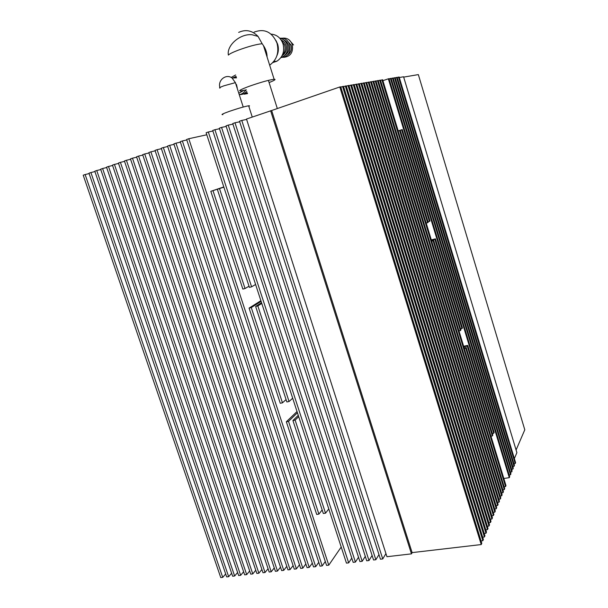 <?xml version="1.0" encoding="UTF-8"?>
<svg xmlns="http://www.w3.org/2000/svg" width="608" height="608" viewBox="0 0 608 608"><rect width="100%" height="100%" fill="white"/><g stroke="black" fill="none" stroke-linecap="round" stroke-linejoin="round"><path stroke-width="0.91" d="M402.26 129.572L398.172 130.887L402.26 129.572L430.016 221.038L428.055 221.836M401.592 129.808L429.415 221.472M398.187 130.925L400.246 130.279L428.207 222.346L426.216 223.151M400.246 130.279L399.57 130.515L427.599 222.786M399.57 130.515L398.194 130.948M223.858 187.12L219.511 188.594L251.598 286.816L255.603 284.483M219.511 188.594L217.33 189.278L249.402 287.386L251.598 286.816M217.33 189.278L223.843 187.074M223.82 186.983L212.982 190.646L245.032 288.526L249.022 286.224M212.982 190.646L210.816 191.322L242.858 289.089L245.032 288.526M210.816 191.322L223.805 186.937M516.086 449.996L524.788 429.795L418.342 74.594L403.674 77.11M481.24 544.555L339.811 86.974L340.746 86.822L481.779 543.278L481.24 544.555L412.11 552.611M339.811 86.974L271.647 110.512M482.843 540.74L342.593 86.511L343.512 86.351L483.368 539.486L482.843 540.74L481.057 540.953M342.593 86.511L340.837 87.119M484.416 536.986L345.336 86.047L346.241 85.895L484.933 535.747L484.416 536.986L482.661 537.198M345.336 86.047L343.604 86.648M485.967 533.284L348.034 85.591L348.924 85.447L486.484 532.061L485.967 533.284L484.242 533.497M348.034 85.591L346.332 86.184M487.494 529.636L350.694 85.143L351.568 84.998L488.004 528.436L487.494 529.636L485.8 529.849M350.694 85.143L349.015 85.728M489.007 526.042L353.309 84.702L354.175 84.558L489.501 524.856L489.007 526.042L487.335 526.254M353.309 84.702L351.66 85.272M490.496 522.5L355.893 84.269L356.744 84.132L490.983 521.33L490.496 522.5L488.847 522.705M355.893 84.269L354.259 84.831M491.956 519.004L358.431 83.843L359.275 83.706L492.442 517.849L491.956 519.004L490.337 519.209M358.431 83.843L356.828 84.398M493.407 515.554L360.939 83.425L361.76 83.281L493.878 514.421L493.407 515.554L491.804 515.766M360.939 83.425L359.351 83.965M494.828 512.156L363.402 83.007L364.215 82.87L495.3 511.039L494.828 512.156L493.255 512.362M363.402 83.007L361.844 83.547M496.234 508.805L365.834 82.597L366.639 82.46L496.698 507.703L496.234 508.805L494.684 509.01M365.834 82.597L364.298 83.129M497.625 505.499L368.228 82.194L369.018 82.065L498.081 504.412L497.625 505.499L496.09 505.704M368.228 82.194L366.715 82.718M498.993 502.238L370.591 81.799L371.374 81.67L499.442 501.167L498.993 502.238L497.481 502.444M370.591 81.799L369.094 82.308M500.338 499.024L372.917 81.404L373.692 81.274L500.787 497.967L500.338 499.024L498.849 499.229M372.917 81.404L371.442 81.913M501.668 495.854L375.212 81.016L375.972 80.894L502.109 494.806L501.668 495.854L500.202 496.052M375.212 81.016L373.76 81.518M502.983 492.723L377.477 80.636L378.229 80.514L503.416 491.69L502.983 492.723L501.539 492.921M377.477 80.636L376.048 81.13M504.283 489.63L379.711 80.264L380.448 80.142L504.708 488.612L504.283 489.63L502.854 489.835M379.711 80.264L378.298 80.742M505.56 486.582L381.915 79.891L382.637 79.77L505.978 485.579L505.56 486.582L504.154 486.78M381.915 79.891L380.517 80.37M509.299 477.675L388.337 78.812L389.036 78.69L509.702 476.71L509.299 477.675L503.819 478.473M388.337 78.812L382.911 80.659M510.507 474.78L390.42 78.462L391.111 78.341L510.91 473.83L510.507 474.78L509.177 474.977M390.42 78.462L389.097 78.911M511.708 471.93L392.479 78.113L393.156 77.999L512.103 470.98L511.708 471.93L510.393 472.12M392.479 78.113L391.172 78.561M512.894 469.102L394.508 77.771L395.177 77.657L513.281 468.175L512.894 469.102L511.594 469.3M394.508 77.771L393.216 78.212M514.056 466.321L396.507 77.436L397.168 77.322L514.444 465.401L514.056 466.321L512.78 466.511M396.507 77.436L395.238 77.87M515.212 463.57L398.483 77.102L399.137 76.996L515.592 462.658L515.212 463.57L513.95 463.76M398.483 77.102L397.229 77.528M246.62 119.434L241.771 120.43L382.751 558.942L385.943 553.569M241.771 120.43L239.506 121.212L380.448 559.208L382.751 558.942M239.696 121.798L234.992 122.77L375.85 559.732L378.966 554.595M234.992 122.77L232.742 123.553L373.563 559.998L375.85 559.732M232.925 124.123L228.251 125.104L368.995 560.523L372.104 555.484M228.251 125.104L226.016 125.871L366.723 560.789L368.995 560.523M226.199 126.434L221.563 127.414L362.186 561.306L365.286 556.366M221.563 127.414L219.344 128.182L359.921 561.572L362.186 561.306M219.518 128.729L214.92 129.709L355.414 562.088L358.515 557.247M214.92 129.709L212.716 130.469L353.164 562.347L355.414 562.088M212.891 131.001L208.324 131.989L348.688 562.864L351.789 558.114M208.324 131.989L206.127 132.742L346.454 563.122L348.688 562.864M206.796 134.771L188.792 138.73L328.768 565.159L341.21 547.033M188.792 138.73L186.641 139.475L326.58 565.41L328.768 565.159M186.808 139.969L182.362 140.95L322.217 565.911L325.295 561.496M182.362 140.95L180.234 141.687L320.036 566.162L322.217 565.911M180.394 142.173L175.986 143.154L315.704 566.664L318.774 562.324M175.986 143.154L173.865 143.891L313.538 566.914L315.704 566.664M174.025 144.362L169.647 145.35L309.229 567.408L312.299 563.145M169.647 145.35L167.542 146.072L307.078 567.659L309.229 567.408M167.694 146.536L163.347 147.524L302.799 568.153L305.862 563.958M163.347 147.524L161.257 148.246L300.664 568.396L302.799 568.153M161.409 148.702L157.092 149.682L296.408 568.883L299.463 564.771M157.092 149.682L155.017 150.396L294.287 569.134L296.408 568.883M155.169 150.845L150.883 151.825L290.054 569.62L293.102 565.569M150.883 151.825L148.816 152.54L287.949 569.863L290.054 569.62M148.968 152.98L144.704 153.961L283.746 570.342L286.778 566.36M144.704 153.961L142.66 154.668L281.648 570.585L283.746 570.342M142.804 155.101L138.571 156.081L277.476 571.064L280.501 567.15M138.571 156.081L136.542 156.78L275.394 571.307L277.476 571.064M136.678 157.206L132.483 158.186L271.236 571.786L274.261 567.933M132.483 158.186L130.462 158.886L269.169 572.022L271.236 571.786M130.598 159.304L126.426 160.276L265.042 572.5L268.06 568.708M126.426 160.276L124.42 160.968L262.99 572.736L265.042 572.5M124.556 161.378L120.414 162.351L258.886 573.207L261.888 569.476M120.414 162.351L118.416 163.043L256.842 573.443L258.886 573.207M118.552 163.446L114.441 164.418L252.768 573.914L255.763 570.236M114.441 164.418L112.457 165.102L250.739 574.15L252.768 573.914M112.586 165.498L108.505 166.47L246.688 574.613L249.675 570.996M108.505 166.47L106.529 167.147L244.667 574.849L246.688 574.613M106.666 167.542L102.6 168.507L240.646 575.312L243.618 571.748M102.6 168.507L100.647 169.184L238.64 575.54L240.646 575.312M100.776 169.564L96.74 170.529L234.635 576.004L237.599 572.493M96.74 170.529L94.795 171.205L232.644 576.232L234.635 576.004M94.924 171.578L90.919 172.543L228.661 576.688L231.618 573.23M90.919 172.543L88.981 173.212L226.685 576.916L228.661 576.688M89.11 173.584L85.128 174.542L222.733 577.372L225.674 573.967M85.128 174.542L83.212 175.203L220.757 577.6L222.733 577.372M463.63 346.248L467.75 345.397L494.152 432.402L493.704 433.291L492.336 433.512M467.75 345.397L467.24 346.096L493.704 433.291M467.24 346.096L463.805 346.811M464.147 347.943L466.214 347.51L492.807 435.07L492.358 435.966L490.968 436.194M466.214 347.51L465.705 348.224L492.358 435.966M465.705 348.224L464.322 348.506M298.695 416.64L295.131 420.113L325.531 513.182L328.791 508.934M295.131 420.113L292.927 420.531L323.319 513.494L325.531 513.182M292.927 420.531L298.27 415.34M261.782 303.422L257.838 305.923L289.058 401.523L292.684 398.202M257.838 305.923L255.641 306.47L286.854 401.956L289.058 401.523M255.641 306.47L261.554 302.731M431.581 240.806L433.648 240.266L460.91 330.038L459.002 331.01M433.648 240.266L433.056 240.745L460.385 330.706M433.056 240.745L431.672 241.102M431.308 239.909L435.419 238.838L462.483 328.031L460.598 328.989M435.419 238.838L434.834 239.316L461.958 328.7M434.834 239.316L431.399 240.206M297.441 412.779L288.526 421.359L318.904 514.117L322.156 509.945M288.526 421.359L286.338 421.77L316.707 514.429L318.904 514.117M286.338 421.77L297.031 411.525M261.113 301.378L251.271 307.564L282.462 402.83L286.072 399.562M251.271 307.564L249.09 308.104L280.273 403.264L282.462 402.83M249.09 308.104L260.893 300.709M264.222 46.839L264.495 48.83M272.832 62.578L276.891 61.195C282.758 57.22 284.802 51.452 283.016 43.898C280.805 37.894 276.838 34.641 271.1 34.132M276.883 55.754C278.586 52.045 278.836 48.176 277.643 44.148L275.971 40.523M283.716 49.651L283.495 45.851M282.241 55.533C285.783 53.238 287.029 49.841 285.98 45.349C285.129 42.841 283.579 41.101 281.337 40.143M282.082 55.693C284.878 52.759 285.73 49.202 284.62 45.015L281.154 39.999M284.856 55.328C288.352 53.025 289.583 49.658 288.542 45.22C287.706 42.742 286.178 41.017 283.966 40.06M280.934 57.562C286.383 55.472 288.473 51.247 287.212 44.893C285.859 41.101 283.381 38.897 279.794 38.258M287.432 55.115C290.89 52.828 292.098 49.484 291.072 45.098L286.558 39.976M280.98 57.547C287.987 56.825 290.913 52.562 289.765 44.764C287.85 39.9 284.536 37.734 279.84 38.266M283.548 57.35C290.518 56.62 293.428 52.387 292.288 44.635C290.388 39.801 287.098 37.65 282.431 38.182M293.573 44.969L289.127 39.9M238.663 32.399C245.754 29.116 252.221 30.461 258.073 36.419L262.154 43.723C256.394 44.308 248.345 46.489 238.002 50.266C232.522 52.387 229.307 53.998 228.38 55.092C226.45 45.425 240.228 33.432 252.008 34.732L258.073 36.419M246.369 89.847L240.745 90.957C237.91 91.002 240.821 89.414 249.478 86.192C260.741 82.27 268.956 79.96 274.124 79.268C276.298 79.245 274.618 80.355 269.093 82.582M269.663 65.17C276.822 59.911 279.262 52.546 276.967 43.069C272.057 31.905 264.45 28.257 254.144 32.125M267.072 56.962C267.079 53.101 265.886 49.316 263.477 45.615L262.154 43.723M248.824 106.362C249.797 105.845 249.736 105.648 248.642 105.784C244.431 106.552 237.994 108.414 229.338 111.37C222.741 113.749 220.598 114.836 222.9 114.616M237.219 88.32L235.433 82.627L223.858 85.827C219.982 87.294 218.705 88.031 220.043 88.046M238.792 93.237L243.717 90.463M244.796 91.405L246.21 89.885M239.248 94.666C242.068 94.149 244.226 92.598 245.738 90.007M239.734 94.574C242.562 94.628 244.933 93.564 246.856 91.375M236.474 84.52L237.226 87.848M241.931 94.384L247.304 92.781M244.097 94.194L247.57 93.609M219.891 87.537C217.611 80.18 226.146 73.439 232.066 77.999L235.395 82.642M236.071 76.38L232.773 77.976M235.615 74.966L231.192 77.467M236.284 77.041L235.022 77.892M514.36 458.584L516.891 452.664L403.575 76.775L399.289 77.505M411.464 553.865L386.946 556.715L246.491 119.039L271.639 110.504L412.125 552.657L411.464 553.865L270.606 110.709M276.891 61.195L273.805 61.461M277.324 108.551L268.394 80.37M274.124 79.268L263.477 45.615M248.642 105.784L252.244 117.048M235.387 82.627L243.223 107.031M236.542 77.839L232.066 77.999"/></g></svg>
